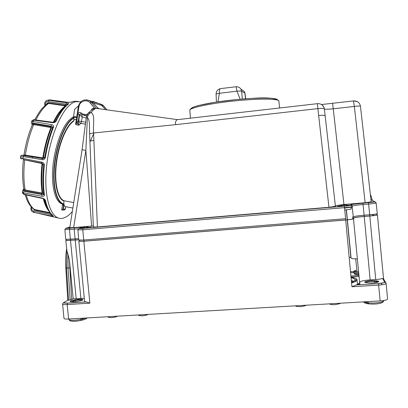 <?xml version="1.0" encoding="UTF-8"?>
<svg xmlns="http://www.w3.org/2000/svg" width="408" height="408" viewBox="0 0 408 408"><rect width="100%" height="100%" fill="white"/><g stroke="black" fill="none" stroke-linecap="round" stroke-linejoin="round"><path stroke-width="0.61" d="M91.392 227.169L83.125 228.347L79.121 228.47L82.12 227.843M347.876 205.142L350.804 205.204L344.347 206.147L337.436 206.351L340.257 205.78M78.724 240.026L83.727 240.026L345.571 218.693L344.536 207.647C349.523 207.193 352.15 206.805 352.405 206.484L350.533 204.882C350.972 204.388 355.093 203.786 362.906 203.077L374.544 201.715L370.918 199.522M332.561 103.239L333.26 108.803C328.073 109.288 325.115 109.375 324.391 109.069L335.417 206.326L328.96 207.264L317.883 108.61L176.154 124.608C174.18 122.966 176.552 119.993 177.087 119.707L177.694 119.575M96.599 108.411L98.843 108.273L96.201 108.36C94.523 108.875 92.861 110.216 91.213 112.379C95.324 115.688 92.922 123.66 93.59 132.977L97.41 226.955L328.96 207.264M176.154 124.608L93.59 132.977C91.178 133.248 89.857 133.635 89.627 134.14L89.372 123.333C89.25 120.926 88.592 118.932 87.394 117.351L85.874 150.389L73.664 227.613L91.606 226.083L85.874 150.389L82.095 149.695L86.374 116.764M353.455 100.863L354.353 106.437C358.178 105.978 360.213 105.922 360.463 106.269L371.178 201.838L365.14 202.71L354.353 106.437L333.26 108.803L343.964 204.515L365.14 202.71M343.964 204.515L335.345 205.663M97.41 226.955L93.35 227.047M93.304 225.95L91.606 226.083M73.664 227.613L69.783 227.705M67.198 227.888L69.793 227.613M73.69 119.947L76.347 119.345M73.751 202.567L64.178 200.802L63.903 201.027C63.694 204.826 64.326 206.723 65.8 206.723L72.884 208.039M94.88 108.605L90.245 103.066C86.94 98.761 79.58 101.102 78.984 106.616L76.531 122.89L75.878 124.7L75.745 123.553M89.26 100.679L96.9 102.694M92.723 101.337L95.186 102.194M96.349 102.663L95.926 102.663M78.382 105.983L74.628 109.319L73.542 116.54L73.69 117.111L76.622 117.519L73.69 117.111M64.178 200.802C57.778 198.645 54.142 182.789 56.426 163.531C58.66 144.284 66.412 125.837 73.782 121.084L74.016 117.713L70.232 120.931C62.664 129.117 55.743 149.522 54.351 168.642C52.933 187.848 57.115 202.307 63.704 203.959L63.939 205.188L63.332 209.197L61.771 209.982L62.985 209.166L63.587 205.153L62.444 204.944L61.72 209.738M62.256 203.959L63.398 204.173C56.773 202.521 52.556 188.011 53.968 168.708C55.361 149.486 62.266 128.994 69.957 120.646L73.802 117.392L72.634 117.203L68.773 120.457C61.129 128.678 54.142 149.195 52.76 168.433C51.342 187.756 55.59 202.302 62.256 203.959L62.444 204.944M80.758 101.816L75.862 101.618L73.517 102.49C62.016 107.681 49.037 137.899 46.369 168.591C43.595 199.313 51.602 220.641 62.373 218.316L63.393 218.081C66.387 217.194 69.37 214.996 72.343 211.487M353.282 216.633L352.675 217.015L352.798 218.3C353.175 217.704 356.98 217.087 364.206 216.444L369.77 215.99C374.243 215.587 376.579 215.215 376.773 214.863L376.681 213.858M352.17 206.642L353.318 216.959C353.675 216.408 357.275 215.827 364.13 215.22L369.699 214.761C374.544 214.328 377.074 213.925 377.293 213.557L376.125 203.006M65.698 239.333L78.617 238.7M351.028 207.662L352.277 207.59M66.366 240.246L65.816 240.526L66.958 251.246L66.545 268.127L68.519 299.972L64.143 302.272C63.102 302.976 64.229 303.256 67.514 303.119L86.21 301.94L89.877 303.144L67.177 304.562L67.514 303.119M78.708 239.873L65.816 240.526M79.417 240.97L78.846 241.276L84.563 301.318M376.717 214.251L377.41 214.812C377.196 215.195 374.666 215.597 369.816 216.031L364.247 216.485C357.393 217.097 353.792 217.683 353.44 218.249L353.736 218.688C353.486 219.106 350.804 219.545 345.693 220.004L83.849 241.24L78.846 241.276M79.438 241.169L84.053 241.179L345.668 219.953C350.38 219.529 352.854 219.127 353.088 218.739L352.798 218.3M66.387 240.424L78.708 239.817M372.315 200.313L370.969 199.522M318.638 115.515C322.575 115.092 324.748 115.234 325.156 115.954M177.087 119.707L317.388 103.673L317.883 108.61C321.672 108.212 323.84 108.365 324.391 109.069L323.978 107.447C322.677 104.739 320.484 103.484 317.388 103.673L317.373 103.612M89.949 141.632L89.944 141.52C90.178 141.051 91.499 140.694 93.911 140.444M177.291 119.615L96.201 108.36C93.034 109.114 92.142 109.064 88.215 113.184L86.363 116.861L87.394 117.351C87.944 115.056 89.219 113.398 91.213 112.379L88.215 113.184L87.021 114.704M96.395 102.801L100.511 104.086L105.468 109.645M97.946 108.135L91.953 101.505L88.541 100.343M86.241 118.101L82.207 116.877L81.728 114.5M75.592 123.859L75.832 122.782L76.913 122.951L76.806 121.186L78.224 121.431L78.688 121.013L81.508 121.492L82.207 116.877L79.254 114.597L78.224 121.431L78.193 122.696L78.953 125.195L76.913 122.951L78.193 122.696M80.697 113.75L79.642 114.684L78.688 121.013C78.821 122.267 79.509 123.058 80.748 123.379L78.953 125.195L75.878 124.7M62.302 210.074L64.148 210.028L65.285 209.177L65.816 206.729M73.802 117.392L74.016 117.713M65.29 209.156L62.985 209.166M41.524 163.113L42.039 163.695L42.228 163.368L42.59 164.24L42.039 163.695C40.851 174.614 40.897 184.36 42.167 192.928L42.702 192.953L42.355 193.448L41.499 193.734L41.667 192.959L42.167 192.928L42.355 193.448M24.036 154.907L25.332 155.162L25.031 155.713L42.529 158.503L43.228 158.549L44.712 157.728L43.498 157.437L42.835 157.712C44.564 146.732 47.252 136.726 50.898 127.689L51.214 127.245L51.408 127.939C47.853 136.843 45.217 146.676 43.498 157.437L42.386 158.345L41.958 158.345L42.279 157.794L42.835 157.712L42.922 158.146M51.214 127.245L50.465 126.679L51.255 126.189L32.844 123.068L32.145 123.537L32.334 123.915L33.752 123.833L50.465 126.679L50.424 127.464L51.408 127.939L53.586 126.944C53.683 125.608 52.938 124.823 51.347 124.593L51.255 126.189L52.938 127.01C49.246 136.272 46.507 146.513 44.712 157.728L45.313 157.845C44.666 159.329 43.539 159.931 41.937 159.64L20.604 156.157M53.29 122.283C57.105 114.49 61.098 109.038 65.26 105.937L65.8 105.805M46.471 104.479C46.777 103.249 47.568 102.683 48.848 102.775L65.035 105.136L64.816 105.815L65.591 105.963C63.444 107.63 61.256 110.073 59.032 113.291L53.927 122.222M54.453 122.089L55.366 121.436L60.843 111.777C63.174 108.421 65.509 105.856 67.85 104.081L66.096 104.213L65.035 105.136L65.668 105.606M52.545 215.516L51.117 214.654L50.403 213.262M31.697 207.356C31.268 209.268 31.931 210.508 33.685 211.079L51.117 214.654L51.199 215.949C52.703 216.271 53.407 216.296 53.315 216.021L49.572 212.109C47.578 209.136 45.992 205.081 44.819 199.94L45.41 200.297C44.763 199.114 43.661 198.37 42.106 198.053L44.569 199.527M41.764 196.222C43.33 196.544 44.222 196.146 44.447 195.024L43.86 194.692C42.611 185.921 42.58 175.96 43.763 164.817L44.365 164.975C44.12 163.348 43.202 162.394 41.606 162.119L41.958 163.2L43.763 164.817L42.59 164.24C41.453 174.935 41.488 184.508 42.702 192.953L43.86 194.692L42.095 194.641L41.764 196.222L23.562 192.892L22.318 191.979L22.547 190.811M52.698 122.252L52.204 122.65C53.795 122.89 55.065 122.451 56.023 121.339L54.662 122.007M52.204 122.65L33.538 120.12L31.997 120.722M31.421 121.961L32.92 121.472L51.347 124.593M32.145 123.537L31.498 123.083L31.508 122.456M23.888 188.991L25.148 189.955L24.975 190.725L23.664 190.072L22.828 190.424M23.378 190.465L23.899 191.316L23.562 192.892L23.832 194.172L42.106 198.053M24.016 194.514L22.578 193.208L24.159 194.545L42.274 198.395M50.424 127.464L33.721 124.618L32.181 124.976M64.816 105.815L48.623 103.454L47.042 104.06L47.904 103.489C44.798 105.488 41.835 108.508 39.02 112.542L34.706 119.814M41.529 163.424L23.414 159.65M24.679 159.803L24.684 160.12C23.48 171.284 23.633 181.223 25.148 189.955L41.667 192.959M25.199 194.764C27.152 201.578 29.952 206.326 33.604 209.018L34.522 209.508L49.949 212.66M33.752 123.833L33.721 124.618C29.84 133.768 27.045 143.953 25.332 155.162L42.279 157.794M67.672 102.245L49.399 99.858L46.767 100.521M33.038 212.129L58.176 217.979M51.199 215.949L33.788 212.369L32.079 211.502C30.901 210.472 30.6 208.962 31.176 206.984L31.166 207.004M20.415 157.57L22.955 158.452L41.606 162.119M45.696 101.281L47.45 100.291L48.695 100.266L66.54 102.847C68.08 103.046 68.753 103.392 68.559 103.887C64.199 107.207 60.022 113.026 56.023 121.339M23.837 155.3L22.455 155.198L23.797 155.596L42.529 158.503L41.937 159.64M34.063 119.728L52.556 122.237C54.223 122.237 55.126 122.023 55.258 121.594L54.697 121.997M49.587 99.853L48.695 100.266L48.231 101.623L66.096 104.213L66.54 102.847M48.231 101.623C46.267 101.582 45.313 102.587 45.364 104.642L44.752 104.453C44.503 102.291 45.405 100.903 47.45 100.291L49.46 99.832L67.555 102.23L71.288 102.184L67.498 102.255M32.161 124.746L32.334 123.915L31.523 123.124M23.909 188.669L23.664 190.072L22.996 190.199L23.705 188.889M23.409 159.554L23.409 159.686C22.226 170.636 22.389 180.423 23.904 189.057L23.878 188.935M26.245 194.988C28.208 202.164 30.967 207.004 34.522 209.508L34.568 210.151L32.819 208.401M32.263 125.026L32.334 124.863C28.473 133.901 25.704 143.917 24.031 154.918L23.725 155.433L25.031 155.713L23.756 155.377M32.334 158.151L32.472 156.927M32.155 156.825L32.237 156.233M32.405 156.259L32.329 156.851M220.81 88.587L235.977 86.761M245.514 98.823L244.851 92.953L244.377 91.576L244.851 92.953L241.664 91.27L242.321 99.073M240.164 99.256L236.961 91.173C239.593 90.923 241.159 90.953 241.664 91.27L240.909 89.102C239.761 87.439 238.165 86.659 236.125 86.746L236.961 91.173L219.412 93.289L217.938 101.842M41.244 157.631L41.157 158.222M344.76 210.064L351.15 209.095L350.992 207.203M351.344 280.551L353.848 281.321M351.084 277.766C353.333 278.246 354.639 278.843 354.996 279.556L355.036 280.118M357.071 279.786L355.057 279.755C355.19 280.592 354.011 281.459 351.512 282.367M351.028 277.195C354.496 277.741 356.485 278.486 356.99 279.429L357.01 279.628M356.495 280.796L355.144 280.882M357.056 279.628C357.24 280.714 355.414 281.836 351.569 282.994M350.513 271.631L358.617 271.82M70.497 240.48L76.189 298.717L73.19 298.763L71.681 299.564L67.881 300.303M351.39 281.03L353.593 281.464M357.163 280.755L357.464 283.478L356.878 284.85M358.714 272.845L350.605 272.651M359.718 282.662L357.25 284.774M352.945 286.288L351.905 286.569M359.749 282.749L359.79 283.886M351.013 277.022L359.071 276.496M356.883 271.845L356.847 270.014M356.342 271.845L353.823 271.198L355.715 270.269L355.878 271.805M386.101 283.397L387.59 298.926C387.447 299.875 384.968 300.533 380.164 300.905L68.59 319.015C65.816 319.148 64.28 318.954 63.985 318.439L63.974 318.337M350.916 275.961L358.964 275.436M385.963 282.831L384.591 282.01L382.546 278.435L383.566 278.822L385.519 282.285M380.164 300.905L378.456 283.555C383.51 282.836 385.616 282.356 384.78 282.117C384.979 281.755 385.417 282.137 386.085 283.269C385.932 284.106 383.469 284.713 378.695 285.095L351.92 286.768L356.357 284.947C358.877 284.478 360.085 283.983 359.994 283.453L359.642 282.453C359.927 281.28 363.431 280.423 370.143 279.888L375.717 279.531L369.816 216.031M382.546 278.435C381.057 278.95 378.782 279.317 375.717 279.531M378.456 283.555L356.357 284.947L378.456 283.555C382.525 283.223 384.571 282.713 384.591 282.01M86.2 301.94L84.573 301.42M76.189 298.717L84.278 298.335M73.19 298.763L69.406 259.952L71.681 299.564M70.135 299.87L68.054 268.015L68.08 254.633L69.406 259.952M68.08 254.633L66.958 251.246M66.657 249.308L66.713 249.895M357.362 258.851C353.573 258.896 351.487 258.662 351.099 258.157L347.239 219.866L350.885 257.54L349.156 257.096M351.099 258.157L347.392 219.851L351.099 258.152M84.176 227.434L84.114 227.129L83.798 227.491M89.061 227.669L85.706 226.965L83.793 227.506M84.114 227.129L80.646 228.516M85.445 227.011L84.93 226.924L84.981 227.297M84.772 227.434L84.655 226.95L84.93 226.924M84.747 226.94L84.874 227.384M89.791 227.557L86.338 226.807M84.655 226.95L82.074 227.868M349.064 205.627L344.944 204.841L344.632 205.295L343.536 205.357L343.077 205.005L339.293 206.448M343.011 204.898L339.053 206.453M343.337 205.056L343.521 205.326M344.423 205.306L344.418 204.979L343.47 205.061M344.418 204.979L344.561 205.295M344.745 205.27L344.74 204.745L344.556 204.949M349.197 205.612L344.959 204.729M343.301 205.015L339.385 206.443M350.962 206.902L350.987 207.167L344.582 208.121M69.87 227.139L66.499 228.052C65.489 228.342 66.601 228.363 69.829 228.108L74.526 227.705C80.968 227.195 83.273 227.225 81.432 227.807L79.509 228.291M352.4 206.468C352.196 204.26 348.366 206.213 344.357 206.167L83.064 228.373C77.153 228.924 78.928 228.256 77.903 229.918L82.783 229.786L83.125 228.347L344.347 206.147L344.536 207.647L82.783 229.786L83.727 240.026M85.593 124.159L80.748 123.379L81.508 121.492L85.813 122.186M73.542 116.54L76.704 116.984M93.993 132.937L90.668 140.429M69.681 228.215L70.151 228.077M78.617 228.791L69.477 229.48L70.385 239.312M69.829 228.108L69.477 229.48L64.908 229.587M65.703 239.374L64.913 229.617C65.912 227.97 64.25 228.669 69.773 228.128L74.47 227.73L74.179 229.082L75.087 238.925M78.729 240.072L77.903 229.877M369.699 214.761L368.48 202.623C377.563 201.766 374.906 201.486 376.12 202.965C375.901 203.261 373.422 203.618 368.694 204.046L363.125 204.52C357.24 205.046 353.614 205.535 352.252 205.989M362.906 203.077L364.13 215.22M353.527 100.853L357.428 101.674M89.633 134.257L93.35 227.078M90.245 103.066L91.402 102.439L96.329 108.319M106.993 109.854L103.739 105.978L91.402 102.439L89.525 100.827L91.718 101.357M103.8 106.054L102.398 104.744L98.736 103.484M63.903 201.027C57.436 198.9 53.749 182.927 56.054 163.506C58.303 144.095 66.137 125.501 73.567 120.763M84.242 99.98L86.965 99.889L89.525 100.827C83.89 98.711 80.141 100.613 78.28 106.524L78.28 106.529M80.855 113.837L79.254 114.597L77.836 114.347C78.474 112.537 79.601 112.078 81.212 112.965L80.912 113.893L82.034 114.684L86.629 115.612M84.308 115.546L86.588 115.739M63.939 205.188L63.587 205.153L63.398 204.173L63.704 203.959M78.984 106.616L78.28 106.524L75.832 122.782M76.806 121.186L77.836 114.347M91.377 110.247L91.56 109.727L91.963 109.859M81.212 112.965C83.038 114.439 85.068 114.837 87.302 114.158M91.56 109.727C92.305 108.217 93.386 107.85 94.809 108.625M70.232 120.931L69.957 120.646M375.906 202.388L374.544 201.715M351.925 205.571L351.431 204.857L352.665 204.321L368.465 202.603M351.91 205.556L350.533 204.882M81.059 227.899L81.432 227.807M81.172 227.873L81.223 227.608C82.095 227.322 79.846 227.363 74.47 227.73L74.526 227.705M369.658 214.766L369.77 215.99M364.094 215.22L364.206 216.444M345.55 218.693L345.668 219.953M83.941 240.011L84.053 241.179M75.302 238.91L75.409 240.031M70.599 239.297L70.712 240.414M65.668 105.968C63.444 107.681 61.236 110.124 59.032 113.291L60.843 111.777C63.225 108.365 65.657 105.748 68.146 103.918L68.559 103.887M48.833 210.931C46.512 208.208 44.666 204.133 43.304 198.716M43.87 198.997C44.946 203.347 46.344 206.851 48.062 209.503M23.899 191.316L42.095 194.641L41.499 193.734L24.975 190.725M67.85 104.081L67.121 104.718M66.183 105.534L65.81 105.856M70.997 102.189L72.124 101.75M73.843 101.337L76.821 101.429M31.498 123.083L31.533 121.737L32.13 120.442L33.915 119.707L32.92 121.472L32.844 123.068M48.848 102.775L48.623 103.454C44.151 106.503 39.897 112.006 35.863 119.972M50.373 213.379L34.568 210.151M23.858 155.591L42.585 158.498L25 155.713M34.476 212.721L33.788 212.369L33.685 211.079M41.82 163.174L23.343 159.543L22.955 158.452L23.18 156.728L23.797 155.596C22.241 154.974 21.175 155.167 20.594 156.188L20.405 157.646C20.696 158.789 21.221 159.145 21.986 158.707M44.752 104.453L44.926 105.738M45.41 200.297C47.211 208.054 49.847 213.292 53.315 216.021M44.365 164.975C43.166 176.185 43.197 186.201 44.447 195.024M53.586 126.944C49.878 136.262 47.119 146.559 45.313 157.845M70.645 102.332L73.649 101.312L71.288 102.184M78.025 101.342L73.649 101.312L75.862 101.618M45.364 104.642L45.456 105.284M32.237 125.072L31.707 123.497M31.156 156.672L31.232 156.08M31.64 156.142L31.564 156.733M54.59 121.992L53.688 121.467M216.424 102.071L216.092 94.207C216.133 91.367 217.52 89.531 220.254 88.699C219.519 89.454 219.239 90.984 219.412 93.289C217.413 93.57 216.306 93.876 216.092 94.207L216.097 94.273M220.284 88.679L219.514 88.924M190.908 109.094C189.853 106.789 209.319 102.403 233.57 99.878C257.825 97.328 278.159 97.583 277.542 100.088M279.633 107.993L278.878 101.23C279.863 98.705 260.105 98.353 235.559 100.822C211.018 103.26 190.169 107.656 189.817 110.104L189.847 110.497M109.752 316.623L112.725 316.45M140.48 314.838L143.514 314.66M298.784 305.638L302.104 305.444M333.076 303.644L336.462 303.445M376.207 282.535L376.125 281.596L374.692 281.464C370.255 281.285 367.185 281.637 365.481 282.53M378.048 282.076L376.125 281.596L376.497 280.857C382.918 281.367 374.294 283.529 368.291 282.887L367.062 282.77M374.799 282.744L374.692 281.464L375.059 280.724L376.497 280.857M75.403 301.665L75.286 300.492L70.783 301.782M82.299 300.201C81.09 299.798 78.749 299.895 75.286 300.492L74.985 299.855C81.432 298.534 86.374 299.64 79.621 300.941L77.974 301.267M73.838 301.808L73.44 300.155L74.985 299.855C79.458 299.166 82.079 299.074 82.844 299.579L82.401 300.15M372.489 215.725L372.688 214.475M373.361 214.394L373.799 215.567M378.114 282.05L378.614 281.403L375.059 280.724C369.189 280.112 360.611 282.203 366.858 282.749M74.985 299.855L73.44 300.155C66.657 301.43 71.415 302.608 78.056 301.252M68.59 319.015L67.177 304.562C64.423 304.71 62.903 304.557 62.613 304.103L62.608 303.996M67.794 300.349L65.805 268.153L69.605 267.862M383.683 300.839C383.387 301.741 382.775 302.394 381.842 302.792C378.777 303.945 374.519 304.327 369.077 303.935L368.011 302.787C373.845 303.639 384.596 302.134 383.683 300.604L383.678 300.538M68.947 319.464L68.957 319.571C69.6 320.642 70.13 321.096 70.548 320.938C72.573 321.53 75.919 321.387 80.585 320.51L80.998 319.372L82.564 319.036L82.146 320.168L80.774 320.469M68.891 318.995L68.957 319.571C70.441 320.617 74.455 320.55 80.998 319.372L80.901 318.296M82.487 318.204L82.564 319.036L86.144 317.995M363.747 301.859L366.573 302.603L367.644 303.746L368.623 303.873M366.481 301.701L366.573 302.603L368.011 302.787L367.889 301.619M354.032 273.059L354.037 273.136C354.333 273.6 355.924 273.85 358.816 273.88M353.675 271.784L353.782 272.809M381.531 283.228L381.679 284.804L381.536 283.228M83.849 241.24L89.877 303.144M75.205 240.093L80.896 298.416M351.92 286.768L345.693 220.004M364.247 216.485L370.143 279.888M353.501 218.897L359.642 282.453M346.428 209.911L347.387 219.8L346.433 209.911M347.233 219.815L346.275 209.926L347.233 219.815M76.296 119.692L75.062 119.498M323.978 107.447L321.881 104.494L353.558 100.914C357.423 100.842 359.723 102.627 360.463 106.269M69.773 227.756L82.095 149.695M107.013 109.859L102.398 104.744L100.511 104.086M80.912 113.893L82.034 114.684M65.846 206.729L64.826 209.896M370.382 194.733C370.581 194.422 371.234 196.299 372.341 200.359M79.341 240.2L79.438 241.21M66.29 239.486L66.387 240.46M22.578 193.208L22.318 191.979M30.126 156.509L30.202 155.917M244.377 91.576L240.909 89.102M245.652 98.812L244.994 93.024M278.868 100.965C275.9 98.022 266.659 97.186 251.149 98.456L236.666 99.578L215.404 102.224L199.237 105.356C193.8 106.651 190.658 108.237 189.817 110.104L190.449 118.182M100.286 103.933L91.953 101.505M117.3 316.185C116.596 316.807 114.73 317.276 111.695 317.592C106.213 317.174 109.4 317.46 107.676 316.741M147.92 314.405C147.66 314.925 145.819 315.394 142.407 315.817C136.884 315.476 139.699 315.527 138.225 314.966M305.796 305.23C306.479 305.47 304.745 305.954 300.604 306.673C293.158 306.311 296.825 305.959 295.397 305.832M340.007 303.241C340.721 303.47 339.012 303.955 334.871 304.689C329.577 304.761 329.73 303.848 329.409 303.858M355.179 281.647L355.113 280.77M357.036 271.845L355.71 258.856M365.384 282.504L364.762 282.03C366.333 280.964 369.765 280.525 375.059 280.724M70.645 301.757L70.089 301.385C70.232 300.992 71.344 300.584 73.44 300.155M86.21 301.94L67.509 303.119L63.49 302.833C63.235 302.634 62.944 303.062 62.613 304.103L63.985 318.439M82.34 320.127C88.291 318.403 86.195 318.209 87.128 317.934M367.169 303.68C362.977 302.313 365.206 303.425 363.487 301.874M358.902 274.793C353.282 274.054 355.383 274.66 354.037 273.136L354.006 272.819M65.805 268.153C65.402 261.288 65.668 254.842 66.606 248.814M377.415 214.868L383.551 278.669M353.889 271.794L353.823 271.198M84.201 227.48L84.124 227.113M84.038 227.195L80.906 228.506M349.034 205.632L344.831 204.887"/></g></svg>
